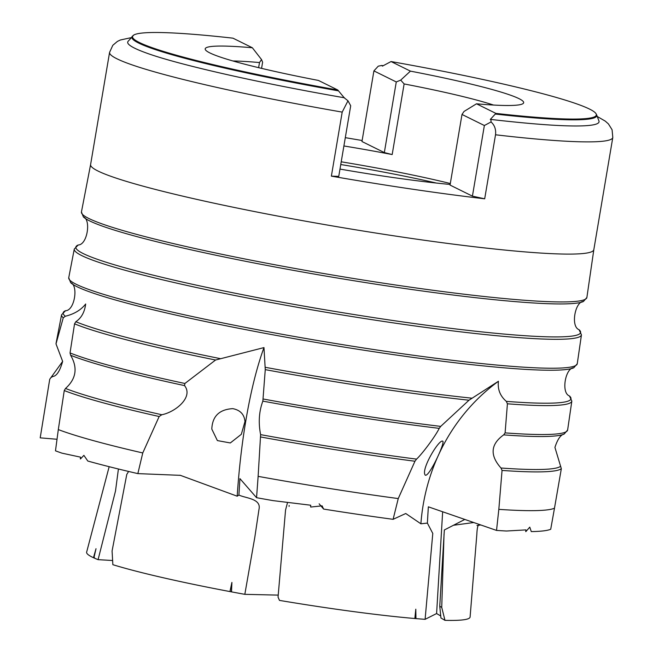 <?xml version="1.0" encoding="UTF-8"?>
<svg xmlns="http://www.w3.org/2000/svg" width="653" height="653" viewBox="0 0 653 653"><rect width="100%" height="100%" fill="white"/><g stroke="black" fill="none" stroke-linecap="round" stroke-linejoin="round"><path stroke-width="0.98" d="M550.716 529.256A261.224 20.627 -170.4 0 1 531.281 531.599L529.771 527.142L525.853 531.624A261.224 20.627 -170.4 0 1 525.73 531.624L525.951 529.901L506.491 531.011A261.224 20.627 -170.4 0 1 496.533 530.416L498.827 509.364A261.224 20.627 9.6 0 0 554.487 508.189L550.716 529.256M496.533 530.416L428.344 506.818L427.372 523.102L432.784 533.428L425.103 619.33L436.604 613.551L442.644 511.87M440.726 615.967L436.604 613.551M279.476 600.401L278.047 597.111L279.476 600.401A194.463 15.354 9.6 0 0 284.928 601.307A194.463 15.354 9.6 0 0 414.843 618.513L415.969 618.611A194.463 15.354 9.6 0 0 425.103 619.33M479.237 524.988C477.931 524.441 477.123 527.673 476.812 534.685L470.111 616.84A194.463 15.354 9.6 0 1 444.979 620.35L440.93 617.967L439.755 606.237L444.342 529.967L464.503 519.592M86.678 551.989L109.165 466.691L86.678 551.989A194.463 15.354 9.6 0 0 93.469 557.703L94.489 557.703M93.469 557.703L96.015 548.716L93.901 557.899A194.463 15.354 9.6 0 0 98.089 559.654L115.516 490.942L118.413 468.993M112.7 560.527L98.089 559.654M128.625 471.45L126.78 474.405L112.079 550.985L112.855 564.69A194.463 15.354 9.6 0 0 229.946 591.577L231.513 591.871A194.463 15.354 9.6 0 0 244.826 594.336L254.752 537.68L258.988 509.332C261.51 498.565 245.601 498.28 238.916 495.056L239.92 478.616L256.556 497.692L258.131 476.364A261.224 20.627 9.6 0 0 398.248 498.565L393.106 519.323A261.224 20.627 -170.4 0 1 323.619 509.079L322.1 505.846L310.885 507.03A261.224 20.627 -170.4 0 1 310.608 506.981L310.746 505.226L273.052 500.622A261.224 20.627 -170.4 0 1 256.556 497.692M278.235 595.112L244.826 594.336M289.148 505.455L289.091 506.393M231.513 591.871L231.905 582.419L231.35 591.528M231.905 582.419L229.946 591.577M258.131 476.364L260.612 434.637C258.262 422.622 259.012 411.455 262.849 401.13L265.265 369.639L263.975 347.592A201.459 49.497 -86.7 0 0 237.194 496.198L238.916 495.056M232.762 408.639C219.318 409.439 212.339 416.255 211.809 429.094L217.384 440.587L230.321 442.954L241.324 434.31L244.965 421.577C244.328 414.41 240.255 410.1 232.762 408.639M263.975 347.592L215.572 360.015L184.889 383.482L184.53 385.596C193.712 397.04 175.584 412.035 161.813 414.745L159.152 416.516L142.762 452.953L137.848 473.613L180.383 475.343L237.194 496.198M137.848 473.613A261.224 20.627 -170.4 0 1 87.796 461.034L83.886 455.345L80.49 458.953A261.224 20.627 -170.4 0 1 80.335 458.904L80.548 457.157L62.019 453.166A261.224 20.627 -170.4 0 1 55.481 450.823L58.313 429.584A261.224 20.627 9.6 0 0 142.762 452.953M319.137 503.806L323.619 509.079M278.047 597.111L285.549 510.058L287.524 502.557M58.313 429.584L64.255 390.559L65.512 388.453C76.213 378.862 77.919 367.802 70.622 355.256L70.042 352.93L74.548 323.823L75.821 321.717C81.356 318.052 84.637 312.142 85.665 304.004C80.972 309.995 74.197 314.077 65.341 316.232L63.259 317.791L56.003 343.878L62.647 361.395L49.726 379.271L40.2 437.845L57.023 439.265M51.154 377.45L52.828 376.454A259.078 20.463 9.6 0 0 51.154 377.45M498.827 509.364L502.051 470.429L500.998 468.013C489.685 455.296 490.583 444.252 503.683 434.874A258.302 20.398 9.6 0 0 564.159 434.049C560.666 434.776 557.589 439.224 554.928 447.403L561.335 468.707L554.487 508.189M424.76 474.241L425.046 474.96C428.237 478.837 444.652 444.162 442.922 441.355C439.959 437.796 422.091 467.124 424.76 474.241M503.683 434.874L505.104 432.874L507.414 403.799L506.336 401.375C500.125 396.02 497.488 389.319 498.435 381.262L469.001 400.207L440.71 426.385L439.24 428.36C434.857 437.135 421.928 454.178 416.557 459.124L414.957 461.238L398.248 498.565M498.435 381.262A201.459 191.623 -112.2 0 0 420.891 523.796L427.372 523.102M393.106 519.323L405.75 513.511L420.891 523.796M415.969 618.611L415.798 609.2L415.259 618.228M415.798 609.2L414.843 618.513M453.451 525.273L473.441 522.571M439.755 606.237L441.73 607.396L444.04 534.048M444.979 620.35L441.73 607.396M495.521 134.779L484.689 198.806L472.421 196.145L484.363 125.515L461.998 114.455L464.046 111.443L476.502 103.803L495.888 113.393L490.281 119.458L490.885 119.442L491.064 121.948C494.648 125.262 496.133 129.539 495.521 134.779A255.184 20.153 9.6 0 0 612.8 137.481L593.822 249.691L586.884 297.474A256.311 20.243 9.6 0 1 330.777 274.725A256.311 20.243 9.6 0 1 81.437 211.98L90.604 164.556A255.184 20.153 9.6 0 0 90.596 164.58A255.184 20.153 9.6 0 0 338.85 227.007A255.184 20.153 9.6 0 0 593.822 249.691A255.184 20.153 9.6 0 0 593.822 249.65M345.306 137.669A255.184 20.153 -170.4 0 1 362.129 140.517M484.689 198.806A255.184 20.153 -170.4 0 1 331.373 176.139L342.196 112.112L347.976 100.791L344.311 97.877L337.805 90.016L318.419 80.433A161.503 12.758 -170.4 0 1 205.515 49.93A161.503 12.758 -170.4 0 1 252.352 47.759L232.966 38.168A235.202 18.578 9.6 0 0 133.734 35.066A235.202 18.578 9.6 0 0 337.805 90.016M133.734 35.066L128.094 41.327A239.014 18.872 9.6 0 0 144.231 52.216C174.278 63.7 256.417 82.547 344.523 97.803M347.976 100.791L350.702 105.753L338.752 176.383L331.373 176.139M258.629 67.667L259.494 62.549L261.518 59.537L252.352 47.759M259.494 62.549A148.745 11.746 9.6 0 0 232.884 60.966M261.518 59.537L262.612 62.19L261.567 68.369M392.175 154.557L384.331 152.582L396.273 81.952L373.908 70.891L378.267 66.165L381.776 65.463L382.438 66.124L391.049 61.545L410.427 71.128L400.705 80.115L404.125 83.935L392.175 154.557A148.745 11.746 9.6 0 0 343.902 145.962M490.885 119.442C531.828 124.143 561.572 126.315 580.125 125.939A239.014 18.872 9.6 0 0 598.94 120.968L596.662 114.879A235.749 18.619 9.6 0 1 495.333 114.055M484.363 125.515L491.064 121.948M495.888 113.393A235.202 18.578 9.6 0 0 595.675 113.198A235.202 18.578 9.6 0 0 391.049 61.545M410.427 71.128A161.503 12.758 -170.4 0 1 523.004 103.623A161.503 12.758 -170.4 0 1 476.502 103.803M493.521 105.051A148.745 11.746 9.6 0 0 404.125 83.935M396.273 81.952L400.705 80.115M450.317 183.526A148.745 11.746 9.6 0 0 341.217 161.805M339.984 169.086A148.745 11.746 9.6 0 0 450.154 184.448M340.76 164.523A147.741 11.664 -170.4 0 1 436.375 183.052M461.998 114.455L450.048 185.077L472.421 196.145M384.331 152.582L361.966 141.521L373.908 70.891M81.437 211.98L83.38 216.91C91.2 219.441 87.469 244.883 78.205 244.989L74.279 249.046L68.736 277.729L70.679 282.676A256.743 20.276 9.6 0 0 319.235 342.98A256.743 20.276 9.6 0 0 573.791 367.77C565.588 367.574 560.747 392.828 569.44 395.955A257.519 20.333 9.6 0 1 506.336 401.375M265.094 367.272A257.519 20.333 9.6 0 0 471.874 398.183M75.821 321.717A257.519 20.333 9.6 0 0 220.151 358.595M70.679 282.676C78.499 285.181 74.76 310.632 65.52 310.722A257.519 20.333 9.6 0 0 65.341 316.232M265.265 369.639A258.751 20.431 9.6 0 0 469.001 400.207M507.414 403.799A258.751 20.431 9.6 0 0 571.832 401.097L569.44 395.955M263.314 399.024A259.437 20.488 9.6 0 0 440.71 426.385M505.104 432.874A259.437 20.488 9.6 0 0 567.628 430.009L571.832 401.097M262.849 401.13A258.302 20.398 9.6 0 0 439.24 428.36M260.612 434.637A259.078 20.463 9.6 0 0 416.557 459.124M500.998 468.013A259.078 20.463 9.6 0 0 560.641 466.201M260.776 436.996A260.318 20.553 9.6 0 0 414.957 461.238M502.051 470.429A260.318 20.553 9.6 0 0 561.335 468.707M65.52 310.722L61.57 314.795A258.751 20.431 9.6 0 0 63.259 317.791M74.548 323.823A258.751 20.431 9.6 0 0 215.572 360.015M70.042 352.93A259.437 20.488 9.6 0 0 184.889 383.482M70.622 355.256A258.302 20.398 9.6 0 0 184.53 385.596M65.512 388.453A259.078 20.463 9.6 0 0 161.813 414.745M64.255 390.559A260.318 20.553 9.6 0 0 159.152 416.516M68.736 277.729A257.87 20.365 9.6 0 0 319.595 340.85A257.87 20.365 9.6 0 0 577.26 363.737L573.791 367.77M74.279 249.046A257.192 20.308 9.6 0 0 324.476 312.003A257.192 20.308 9.6 0 0 581.456 334.834L577.26 363.737M78.205 244.989A255.952 20.21 9.6 0 0 324.851 309.742A255.952 20.21 9.6 0 0 579.072 329.708L581.456 334.834M83.38 216.91A255.176 20.153 9.6 0 0 330.418 276.848A255.176 20.153 9.6 0 0 583.431 301.49C575.203 301.302 570.363 326.557 579.072 329.708M90.596 164.58L109.582 52.362A255.184 20.153 9.6 0 0 342.196 112.112M132.249 36.323A235.749 18.619 9.6 0 0 338.54 90.873M564.159 434.049L567.628 430.009M61.57 314.795L56.027 343.478M62.647 361.395C59.864 371.124 56.591 376.144 52.828 376.454M586.884 297.474L583.431 301.49M131.139 37.662L120.332 40.004L117.418 41.408L112.814 45.294L109.582 52.362M612.8 137.481L612.081 129.759L608.433 123.923L605.274 121.123L597.275 116.503M383.205 65.708L381.776 65.463M595.675 113.198L596.662 114.879M480.567 524.988L476.984 525.51M180.383 475.351L179.787 475.221"/></g></svg>
